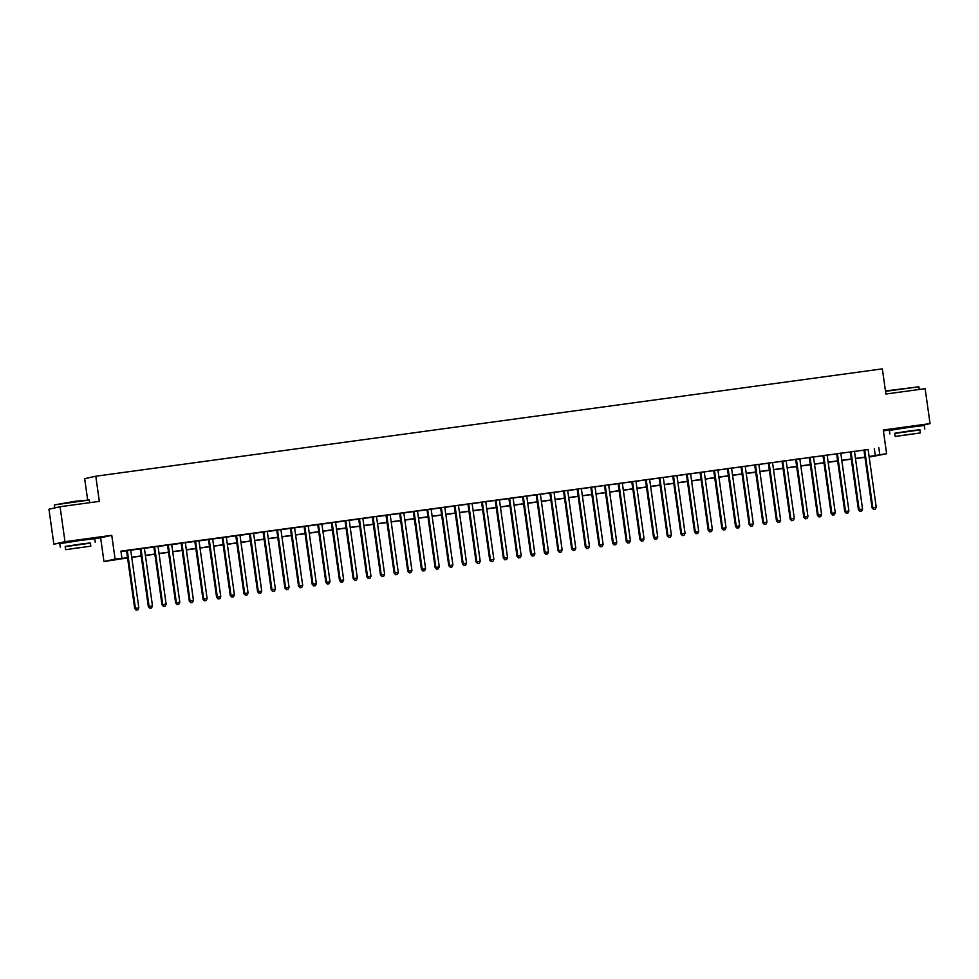 <?xml version="1.0" encoding="UTF-8"?>
<svg xmlns="http://www.w3.org/2000/svg" width="979" height="979" viewBox="0 0 979 979"><rect width="100%" height="100%" fill="white"/><g stroke="black" fill="none" stroke-linecap="round" stroke-linejoin="round"><path stroke-width="1.47" d="M86.69 539.258L67.686 541.938M916.258 426.036L897.241 428.716M127.564 557.932L103.97 561.554L115.094 559.07L127.539 557.761M92.038 538.952L100.629 537.789L103.97 561.554M100.629 537.789L111.753 535.305L64.981 541.681L60.074 506.73L48.95 509.215L53.857 544.165L67.649 541.742M87.633 499.718L84.671 478.694L95.795 476.21L882.348 368.863L885.885 394.023L925.143 388.663L930.05 423.613L883.278 430.001L886.619 453.766L869.181 457.107M883.413 430.944L897.217 428.521M64.981 541.681L53.857 544.165M919.416 425.987L930.05 423.613M130.721 550.063L126.548 550.639M144.378 548.203L140.193 548.766M158.023 546.331L153.85 546.906M171.68 544.471L167.507 545.046M185.337 542.611L181.164 543.174M198.994 540.751L194.821 541.314M212.651 538.878L208.478 539.453M226.308 537.018L222.135 537.593M239.965 535.158L235.78 535.721M253.61 533.286L249.437 533.861M267.267 531.426L263.094 532.001M280.924 529.566L276.751 530.128M294.581 527.705L290.408 528.268M308.238 525.833L304.065 526.408M321.895 523.973L317.722 524.548M335.552 522.113L331.367 522.676M349.197 520.241L345.024 520.816M362.854 518.38L358.681 518.956M376.511 516.52L372.338 517.083M390.168 514.648L385.995 515.223M403.825 512.788L399.652 513.363M417.482 510.928L413.309 511.491M431.139 509.068L426.966 509.631M444.784 507.195L440.611 507.771M458.441 505.335L454.268 505.91M472.098 503.475L467.925 504.038M485.755 501.603L481.582 502.178M499.412 499.743L495.239 500.318M513.069 497.883L508.896 498.446M526.726 496.023L522.553 496.586M540.384 494.15L536.198 494.725M554.028 492.29L549.855 492.853M567.685 490.43L563.512 490.993M581.342 488.558L577.169 489.133M594.999 486.698L590.827 487.273M608.657 484.838L604.484 485.4M622.314 482.965L618.141 483.54M635.971 481.105L631.785 481.68M649.615 479.245L645.442 479.808M663.272 477.385L659.1 477.948M676.93 475.513L672.757 476.088M690.587 473.652L686.414 474.228M704.244 471.792L700.071 472.355M717.901 469.92L713.728 470.495M731.558 468.06L727.373 468.635M745.203 466.2L741.03 466.763M758.86 464.327L754.687 464.903M772.517 462.467L768.344 463.043M786.174 460.607L782.001 461.17M799.831 458.747L795.658 459.31M813.488 456.875L809.315 457.45M827.145 455.015L822.96 455.59M840.79 453.155L836.617 453.718M854.447 451.282L850.274 451.857M868.128 449.557L120.943 551.14L121.922 558.14M120.992 551.532L126.56 550.773M130.733 550.198L140.217 548.901M144.39 548.338L153.874 547.041M158.047 546.466L167.531 545.181M171.704 544.605L181.188 543.308M185.361 542.745L194.833 541.448M199.018 540.885L208.49 539.588M212.663 539.013L222.147 537.728M226.32 537.153L235.804 535.856M239.977 535.293L249.461 533.996M253.634 533.42L263.118 532.135M267.291 531.56L276.776 530.263M280.949 529.7L290.42 528.403M294.606 527.84L304.077 526.543M308.25 525.968L317.734 524.671M321.907 524.108L331.392 522.81M335.564 522.248L345.049 520.95M349.222 520.375L358.706 519.09M362.879 518.515L372.363 517.218M376.536 516.655L386.007 515.358M390.193 514.783L399.665 513.498M403.837 512.923L413.322 511.625M417.495 511.062L426.979 509.765M431.152 509.202L440.636 507.905M444.809 507.33L454.293 506.045M458.466 505.47L467.95 504.173M472.123 503.61L481.595 502.313M485.78 501.737L495.252 500.453M499.425 499.877L508.909 498.58M513.082 498.017L522.566 496.72M526.739 496.157L536.223 494.86M540.396 494.285L549.88 492.988M554.053 492.425L563.537 491.128M567.71 490.565L577.194 489.267M581.367 488.692L590.839 487.407M595.012 486.832L604.496 485.535M608.669 484.972L618.153 483.675M622.326 483.1L631.81 481.815M635.983 481.24L645.467 479.943M649.64 479.38L659.124 478.082M663.297 477.519L672.781 476.222M676.954 475.647L686.426 474.362M690.611 473.787L700.083 472.49M704.256 471.927L713.74 470.63M717.913 470.055L727.397 468.77M731.57 468.195L741.054 466.897M745.227 466.334L754.711 465.037M758.884 464.462L768.368 463.177M772.541 462.602L782.013 461.305M786.198 460.742L795.67 459.445M799.843 458.882L809.327 457.585M813.5 457.009L822.984 455.724M827.157 455.149L836.641 453.852M840.814 453.289L850.298 451.992M854.471 451.417L863.955 450.132M868.104 449.422L863.931 449.997M111.753 535.305L115.094 559.07M878.812 447.709L879.791 454.697L886.619 453.766M60.074 506.73L99.332 501.37L95.795 476.21M869.181 457.071L873.182 456.177L869.132 456.728M864.959 457.303L855.475 458.588M851.302 459.163L841.818 460.46M837.645 461.023L828.161 462.321M823.988 462.883L814.516 464.181M810.331 464.756L800.859 466.041M796.686 466.616L787.202 467.913M783.029 468.476L773.545 469.773M769.372 470.348L759.888 471.633M755.715 472.208L746.231 473.506M742.058 474.069L732.573 475.366M728.4 475.929L718.929 477.226M714.743 477.801L705.272 479.098M701.099 479.661L691.615 480.958M687.442 481.521L677.957 482.818M673.785 483.393L664.3 484.678M660.127 485.254L650.643 486.551M646.47 487.114L636.986 488.411M632.813 488.986L623.342 490.271M619.156 490.846L609.684 492.143M605.511 492.706L596.027 494.003M591.854 494.566L582.37 495.863M578.197 496.439L568.713 497.724M564.54 498.299L555.056 499.596M550.883 500.159L541.399 501.456M537.226 502.031L527.754 503.316M523.569 503.891L514.097 505.188M509.924 505.751L500.44 507.049M496.267 507.611L486.783 508.909M482.61 509.484L473.126 510.781M468.953 511.344L459.469 512.641M455.296 513.204L445.812 514.501M441.639 515.076L432.167 516.361M427.982 516.936L418.51 518.234M414.337 518.797L404.853 520.094M400.68 520.669L391.196 521.954M387.023 522.529L377.539 523.826M373.366 524.389L363.882 525.686M359.709 526.249L350.225 527.546M346.052 528.122L336.568 529.406M332.395 529.982L322.923 531.279M318.75 531.842L309.266 533.139M305.093 533.714L295.609 534.999M291.436 535.574L281.952 536.871M277.779 537.434L268.295 538.731M264.122 539.307L254.638 540.592M250.465 541.167L240.981 542.464M236.808 543.027L227.336 544.324M223.151 544.887L213.679 546.184M209.506 546.759L200.022 548.044M195.849 548.619L186.365 549.917M182.192 550.479L172.708 551.777M168.535 552.352L159.051 553.637M154.878 554.212L145.394 555.509M141.221 556.072L131.749 557.369M869.107 456.544L879.791 454.697M131.724 557.186L141.196 555.901M145.369 555.326L154.853 554.028M159.026 553.465L168.51 552.168M172.683 551.593L182.167 550.308M186.34 549.733L195.824 548.436M199.997 547.873L209.482 546.576M213.655 546.001L223.126 544.716M227.312 544.14L236.783 542.843M240.956 542.28L250.44 540.983M254.613 540.42L264.097 539.123M268.27 538.548L277.755 537.263M281.928 536.688L291.412 535.391M295.585 534.828L305.069 533.531M309.242 532.955L318.713 531.67M322.899 531.095L332.37 529.798M336.543 529.235L346.028 527.938M350.201 527.375L359.685 526.078M363.858 525.503L373.342 524.218M377.515 523.643L386.999 522.345M391.172 521.783L400.656 520.485M404.829 519.91L414.301 518.625M418.486 518.05L427.958 516.753M432.131 516.19L441.615 514.893M445.788 514.318L455.272 513.033M459.445 512.458L468.929 511.16M473.102 510.597L482.586 509.3M486.759 508.737L496.243 507.44M500.416 506.865L509.888 505.58M514.073 505.005L523.545 503.708M527.718 503.145L537.202 501.848M541.375 501.272L550.859 499.988M555.032 499.412L564.516 498.115M568.689 497.552L578.173 496.255M582.346 495.692L591.83 494.395M596.003 493.82L605.487 492.523M609.66 491.96L619.132 490.663M623.305 490.1L632.789 488.802M636.962 488.227L646.446 486.942M650.619 486.367L660.103 485.07M664.276 484.507L673.76 483.21M677.933 482.635L687.417 481.35M691.59 480.775L701.074 479.477M705.247 478.915L714.719 477.617M718.904 477.054L728.376 475.757M732.549 475.182L742.033 473.897M746.206 473.322L755.69 472.025M759.863 471.462L769.347 470.165M773.52 469.59L783.004 468.305M787.177 467.729L796.661 466.432M800.834 465.869L810.306 464.572M814.491 463.997L823.963 462.712M828.136 462.137L837.62 460.84M841.793 460.277L851.277 458.98M855.45 458.417L864.934 457.12M874.296 448.712L875.287 455.7M863.919 449.924L872.069 507.868L872.815 507.697L864.677 449.826M873.868 509.435L875.238 509.239L873.868 509.435L872.815 507.697L876.229 507.232L868.092 449.361M872.069 507.868L873.574 509.496M875.238 509.239L876.229 507.232M885.444 390.951L918.865 386.791L885.505 391.355M919.244 389.471L918.865 386.791M919.942 429.928L894.769 433.464M924.8 429.022L924.311 425.522L910.592 427.138L889.36 430.442L889.85 433.93M895.198 436.463L894.745 433.244L910.029 430.87L919.905 429.708L920.358 432.926L895.198 436.463L920.358 432.926M909.528 434.297L899.664 435.826L909.528 434.297M54.359 504.931L75.444 501.236L89.309 500.012L54.359 504.931L54.775 507.917M90.374 543.149L65.214 546.686M95.244 542.244L94.755 538.744L81.037 540.359L59.792 543.663L60.282 547.151M65.63 549.684L65.177 546.466L80.474 544.091L90.349 542.929L90.802 546.147L65.63 549.684L90.802 546.147M79.96 547.518L70.109 549.048L79.96 547.518M850.261 451.796L858.412 509.729L859.158 509.569L851.032 451.686M860.211 511.295L861.581 511.111L860.211 511.295L859.158 509.569L862.572 509.104L854.447 451.221M858.412 509.729L859.917 511.356M861.581 511.111L862.572 509.104M836.617 453.656L844.755 511.601L845.501 511.43L837.375 453.558M846.566 513.155L847.924 512.972L846.566 513.155L845.501 511.43L848.915 510.965L840.79 453.081M844.755 511.601L846.26 513.229M847.924 512.972L848.915 510.965M822.96 455.516L831.098 513.461L831.856 513.29L823.718 455.419M832.909 515.027L834.267 514.832L832.909 515.027L831.856 513.29L835.271 512.825L827.133 454.954M831.098 513.461L832.603 515.089M834.267 514.832L835.271 512.825M809.303 457.389L817.441 515.321L818.199 515.162L810.061 457.279M819.252 516.888L820.61 516.704L819.252 516.888L818.199 515.162L821.614 514.697L813.476 456.814M817.441 515.321L818.946 516.949M820.61 516.704L821.614 514.697M795.646 459.249L803.783 517.193L804.542 517.022L796.404 459.139M805.595 518.748L806.965 518.564L805.595 518.748L804.542 517.022L807.956 516.557L799.819 458.674M803.783 517.193L805.289 518.821M806.965 518.564L807.956 516.557M781.988 461.109L790.139 519.054L790.885 518.882L782.747 461.011M791.938 520.608L793.308 520.424L791.938 520.608L790.885 518.882L794.299 518.417L786.161 460.546M790.139 519.054L791.644 520.681M793.308 520.424L794.299 518.417M768.331 462.981L776.482 520.914L777.228 520.755L769.09 462.871M778.281 522.48L779.651 522.296L778.281 522.48L777.228 520.755L780.642 520.277L772.504 462.406M776.482 520.914L777.987 522.541M779.651 522.296L780.642 520.277M754.674 464.841L762.825 522.786L763.571 522.615L755.445 464.731M764.623 524.34L765.994 524.157L764.623 524.34L763.571 522.615L766.985 522.15L758.86 464.266M762.825 522.786L764.33 524.414M765.994 524.157L766.985 522.15M741.03 466.702L749.168 524.646L749.914 524.475L741.788 466.604M750.979 526.2L752.337 526.017L750.979 526.2L749.914 524.475L753.328 524.01L745.203 466.139M749.168 524.646L750.673 526.274M752.337 526.017L753.328 524.01M727.373 468.562L735.51 526.506L736.269 526.335L728.131 468.464M737.322 528.073L738.68 527.877L737.322 528.073L736.269 526.335L739.671 525.87L731.546 467.999M735.51 526.506L737.016 528.134M738.68 527.877L739.671 525.87M713.715 470.434L721.853 528.366L722.612 528.207L714.474 470.324M723.665 529.933L725.023 529.749L723.665 529.933L722.612 528.207L726.026 527.742L717.888 469.859M721.853 528.366L723.359 529.994M725.023 529.749L726.026 527.742M700.058 472.294L708.196 530.239L708.955 530.067L700.817 472.196M710.008 531.793L711.378 531.609L710.008 531.793L708.955 530.067L712.369 529.602L704.231 471.719M708.196 530.239L709.702 531.866M711.378 531.609L712.369 529.602M686.401 474.154L694.552 532.099L695.298 531.927L687.16 474.056M696.35 533.665L697.721 533.469L696.35 533.665L695.298 531.927L698.712 531.462L690.574 473.591M694.552 532.099L696.057 533.726M697.721 533.469L698.712 531.462M672.744 476.027L680.894 533.959L681.641 533.8L673.503 475.916M682.693 535.525L684.064 535.342L682.693 535.525L681.641 533.8L685.055 533.335L676.917 475.451M680.894 533.959L682.4 535.586M684.064 535.342L685.055 533.335M659.087 477.887L667.237 535.831L667.984 535.66L659.858 477.776M669.036 537.385L670.407 537.202L669.036 537.385L667.984 535.66L671.398 535.195L663.272 477.311M667.237 535.831L668.743 537.459M670.407 537.202L671.398 535.195M645.442 479.747L653.58 537.691L654.327 537.52L646.201 479.649M655.392 539.245L656.75 539.062L655.392 539.245L654.327 537.52L657.741 537.055L649.615 479.184M653.58 537.691L655.086 539.319M656.75 539.062L657.741 537.055M631.785 481.607L639.923 539.551L640.682 539.392L632.544 481.509M641.734 541.118L643.093 540.922L641.734 541.118L640.682 539.392L644.084 538.915L635.958 481.044M639.923 539.551L641.429 541.179M643.093 540.922L644.084 538.915M618.128 483.479L626.266 541.424L627.025 541.252L618.887 483.369M628.077 542.978L629.436 542.794L628.077 542.978L627.025 541.252L630.439 540.787L622.301 482.904M626.266 541.424L627.772 543.039M629.436 542.794L630.439 540.787M604.471 485.339L612.609 543.284L613.368 543.112L605.23 485.241M614.42 544.838L615.791 544.654L614.42 544.838L613.368 543.112L616.782 542.647L608.644 484.776M612.609 543.284L614.114 544.911M615.791 544.654L616.782 542.647M590.814 487.199L598.964 545.144L599.711 544.973L591.573 487.101M600.763 546.71L602.134 546.515L600.763 546.71L599.711 544.973L603.125 544.508L594.987 486.636M598.964 545.144L600.47 546.771M602.134 546.515L603.125 544.508M577.157 489.072L585.307 547.004L586.054 546.845L577.916 488.962M587.106 548.57L588.477 548.387L587.106 548.57L586.054 546.845L589.468 546.38L581.33 488.497M585.307 547.004L586.813 548.632M588.477 548.387L589.468 546.38M563.5 490.932L571.65 548.876L572.397 548.705L564.271 490.822M573.449 550.431L574.82 550.247L573.449 550.431L572.397 548.705L575.811 548.24L567.673 490.357M571.65 548.876L573.156 550.504M574.82 550.247L575.811 548.24M549.855 492.792L557.993 550.736L558.74 550.565L550.614 492.694M559.792 552.291L561.163 552.107L559.792 552.291L558.74 550.565L562.154 550.1L554.028 492.229M557.993 550.736L559.498 552.364M561.163 552.107L562.154 550.1M536.198 494.664L544.336 552.597L545.083 552.437L536.957 494.554M546.147 554.163L547.506 553.979L546.147 554.163L545.083 552.437L548.497 551.96L540.371 494.089M544.336 552.597L545.841 554.224M547.506 553.979L548.497 551.96M522.541 496.524L530.679 554.469L531.438 554.298L523.3 496.414M532.49 556.023L533.849 555.839L532.49 556.023L531.438 554.298L534.852 553.833L526.714 495.949M530.679 554.469L532.184 556.096M533.849 555.839L534.852 553.833M508.884 498.384L517.022 556.329L517.781 556.158L509.643 498.287M518.833 557.883L520.192 557.7L518.833 557.883L517.781 556.158L521.195 555.693L513.057 497.821M517.022 556.329L518.527 557.957M520.192 557.7L521.195 555.693M495.227 500.245L503.365 558.189L504.124 558.018L495.986 500.147M505.176 559.755L506.547 559.56L505.176 559.755L504.124 558.018L507.538 557.553L499.4 499.682M503.365 558.189L504.87 559.817M506.547 559.56L507.538 557.553M481.57 502.117L489.72 560.049L490.467 559.89L482.329 502.007M491.519 561.616L492.89 561.432L491.519 561.616L490.467 559.89L493.881 559.425L485.743 501.542M489.72 560.049L491.225 561.677M492.89 561.432L493.881 559.425M467.913 503.977L476.063 561.922L476.81 561.75L468.684 503.879M477.862 563.476L479.233 563.292L477.862 563.476L476.81 561.75L480.224 561.285L472.086 503.402M476.063 561.922L477.568 563.549M479.233 563.292L480.224 561.285M454.256 505.837L462.406 563.782L463.153 563.61L455.027 505.739M464.205 565.348L465.576 565.152L464.205 565.348L463.153 563.61L466.567 563.145L458.441 505.274M462.406 563.782L463.911 565.409M465.576 565.152L466.567 563.145M440.611 507.709L448.749 565.642L449.496 565.483L441.37 507.599M450.56 567.208L451.919 567.025L450.56 567.208L449.496 565.483L452.91 565.018L444.784 507.134M448.749 565.642L450.254 567.269M451.919 567.025L452.91 565.018M426.954 509.569L435.092 567.514L435.851 567.343L427.713 509.459M436.903 569.068L438.262 568.885L436.903 569.068L435.851 567.343L439.265 566.878L431.127 508.994M435.092 567.514L436.597 569.142M438.262 568.885L439.265 566.878M413.297 511.43L421.435 569.374L422.194 569.203L414.056 511.332M423.246 570.928L424.605 570.745L423.246 570.928L422.194 569.203L425.608 568.738L417.47 510.867M421.435 569.374L422.94 571.002M424.605 570.745L425.608 568.738M399.64 513.29L407.778 571.234L408.537 571.075L400.399 513.192M409.589 572.801L410.96 572.605L409.589 572.801L408.537 571.075L411.951 570.598L403.813 512.727M407.778 571.234L409.283 572.862M410.96 572.605L411.951 570.598M385.983 515.162L394.133 573.107L394.88 572.935L386.742 515.052M395.932 574.661L397.303 574.477L395.932 574.661L394.88 572.935L398.294 572.47L390.156 514.587M394.133 573.107L395.638 574.734M397.303 574.477L398.294 572.47M372.326 517.022L380.476 574.967L381.223 574.795L373.085 516.924M382.275 576.521L383.646 576.337L382.275 576.521L381.223 574.795L384.637 574.33L376.499 516.459M380.476 574.967L381.981 576.594M383.646 576.337L384.637 574.33M358.669 518.882L366.819 576.827L367.566 576.655L359.44 518.784M368.618 578.393L369.989 578.197L368.618 578.393L367.566 576.655L370.98 576.19L362.854 518.319M366.819 576.827L368.324 578.454M369.989 578.197L370.98 576.19M345.024 520.755L353.162 578.687L353.908 578.528L345.783 520.644M354.973 580.253L356.332 580.07L354.973 580.253L353.908 578.528L357.323 578.063L349.197 520.179M353.162 578.687L354.667 580.314M356.332 580.07L357.323 578.063M331.367 522.615L339.505 580.559L340.264 580.388L332.126 522.505M341.316 582.113L342.674 581.93L341.316 582.113L340.264 580.388L343.678 579.923L335.54 522.04M339.505 580.559L341.01 582.187M342.674 581.93L343.678 579.923M317.71 524.475L325.848 582.419L326.607 582.248L318.469 524.377M327.659 583.973L329.017 583.79L327.659 583.973L326.607 582.248L330.021 581.783L321.883 523.912M325.848 582.419L327.353 584.047M329.017 583.79L330.021 581.783M304.053 526.347L312.191 584.279L312.95 584.12L304.812 526.237M314.002 585.846L315.373 585.662L314.002 585.846L312.95 584.12L316.364 583.655L308.226 525.772M312.191 584.279L313.696 585.907M315.373 585.662L316.364 583.655M290.396 528.207L298.546 586.152L299.293 585.98L291.155 528.097M300.345 587.706L301.716 587.522L300.345 587.706L299.293 585.98L302.707 585.515L294.569 527.632M298.546 586.152L300.051 587.779M301.716 587.522L302.707 585.515M276.739 530.067L284.889 588.012L285.635 587.841L277.498 529.969M286.688 589.566L288.059 589.382L286.688 589.566L285.635 587.841L289.05 587.376L280.912 529.504M284.889 588.012L286.394 589.639M288.059 589.382L289.05 587.376M263.082 531.927L271.232 589.872L271.978 589.701L263.853 531.83M273.031 591.438L274.401 591.243L273.031 591.438L271.978 589.701L275.393 589.236L267.267 531.364M271.232 589.872L272.737 591.5M274.401 591.243L275.393 589.236M249.437 533.8L257.575 591.732L258.321 591.573L250.196 533.69M259.386 593.298L260.744 593.115L259.386 593.298L258.321 591.573L261.736 591.108L253.61 533.225M257.575 591.732L259.08 593.36M260.744 593.115L261.736 591.108M235.78 535.66L243.918 593.604L244.677 593.433L236.539 535.562M245.729 595.159L247.087 594.975L245.729 595.159L244.677 593.433L248.091 592.968L239.953 535.085M243.918 593.604L245.423 595.232M247.087 594.975L248.091 592.968M222.123 537.52L230.261 595.465L231.02 595.293L222.882 537.422M232.072 597.031L233.43 596.835L232.072 597.031L231.02 595.293L234.434 594.828L226.296 536.957M230.261 595.465L231.766 597.092M233.43 596.835L234.434 594.828M208.466 539.392L216.604 597.325L217.362 597.166L209.225 539.282M218.415 598.891L219.785 598.707L218.415 598.891L217.362 597.166L220.777 596.7L212.639 538.817M216.604 597.325L218.109 598.952M219.785 598.707L220.777 596.7M194.809 541.252L202.959 599.197L203.705 599.026L195.567 541.142M204.758 600.751L206.128 600.568L204.758 600.751L203.705 599.026L207.12 598.561L198.982 540.677M202.959 599.197L204.464 600.825M206.128 600.568L207.12 598.561M181.152 543.112L189.302 601.057L190.048 600.886L181.91 543.015M191.101 602.611L192.471 602.428L191.101 602.611L190.048 600.886L193.463 600.421L185.325 542.55M189.302 601.057L190.807 602.685M192.471 602.428L193.463 600.421M167.495 544.985L175.645 602.917L176.391 602.758L168.266 544.875M177.444 604.484L178.814 604.3L177.444 604.484L176.391 602.758L179.806 602.281L171.68 544.41M175.645 602.917L177.15 604.545M178.814 604.3L179.806 602.281M153.85 546.845L161.988 604.789L162.734 604.618L154.609 546.735M163.799 606.344L165.157 606.16L163.799 606.344L162.734 604.618L166.149 604.153L158.023 546.27M161.988 604.789L163.493 606.417M165.157 606.16L166.149 604.153M140.193 548.705L148.331 606.65L149.089 606.478L140.952 548.607M150.142 608.204L151.5 608.02L150.142 608.204L149.089 606.478L152.504 606.013L144.366 548.142M148.331 606.65L149.836 608.277M151.5 608.02L152.504 606.013M126.536 550.565L134.674 608.51L135.432 608.338L127.294 550.467M136.485 610.076L137.843 609.88L136.485 610.076L135.432 608.338L138.847 607.873L130.709 550.002M134.674 608.51L136.179 610.137M137.843 609.88L138.847 607.873M89.689 502.692L89.309 500.024"/></g></svg>
